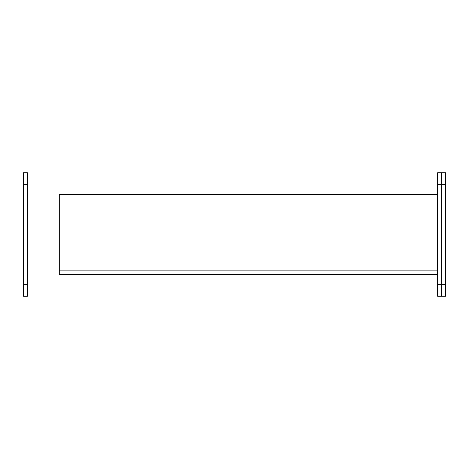 <?xml version="1.0" encoding="UTF-8"?>
<svg xmlns="http://www.w3.org/2000/svg" width="469" height="469" viewBox="0 0 469 469"><rect width="100%" height="100%" fill="white"/><g stroke="black" fill="none" stroke-linecap="round" stroke-linejoin="round"><path stroke-width="0.7" d="M445.55 184.722L445.55 296.22L441.569 296.22L441.569 284.278L441.569 296.22L437.589 296.22L437.589 172.78L441.569 172.78L441.569 184.722L441.569 172.78L445.55 172.78L445.55 184.722L441.569 184.722L441.569 284.278L441.569 184.722L437.589 184.722M27.431 172.78L27.431 296.22L23.45 296.22L23.45 172.78L27.431 172.78M437.589 274.306L59.287 274.306L59.287 196.992L437.589 196.992M59.287 196.992L59.287 194.664L437.589 194.664M437.589 196.957L59.287 196.957M437.589 284.278L445.55 284.278M27.431 284.278L23.45 284.278M27.431 184.722L23.45 184.722M437.589 270.865L59.287 270.865"/></g></svg>
